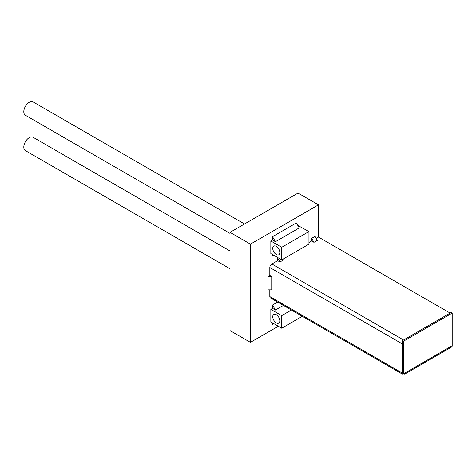<?xml version="1.0" encoding="UTF-8"?>
<svg xmlns="http://www.w3.org/2000/svg" width="476" height="476" viewBox="0 0 476 476"><rect width="100%" height="100%" fill="white"/><g stroke="black" fill="none" stroke-linecap="round" stroke-linejoin="round"><path stroke-width="0.71" d="M272.54 305.051L275.425 310.055L272.54 308.383L272.54 305.051L277.651 302.099M283.428 305.431L275.425 310.055M272.54 254.553L272.54 255.927L273.724 255.243M277.639 257.98L279.953 261.978L277.639 260.646L277.639 257.98L278.055 257.742M282.881 259.194L283.357 260.015L279.953 261.978M311.667 238.333L313.976 242.332L311.667 240.999L311.667 238.333L315.07 236.37L317.379 240.368L313.976 242.332M272.54 236.685L275.425 241.683L272.54 240.017L272.54 236.685L296.358 222.935L299.243 227.933L275.425 241.683M273.724 323.609L272.54 324.293L272.54 322.924M267.893 276.491L267.893 289.848L271.742 289.848L271.742 276.491L267.893 276.491L269.815 275.378L271.742 276.491M402.523 340.602L403.541 341.191L452.2 313.101L451.177 312.512L402.523 340.602L402.523 373.214L403.541 373.803L403.541 341.191M269.815 296.596L401.5 372.625A2.886 1.666 120 0 0 401.774 373.648A2.886 1.666 120 0 0 402.095 373.946L270.416 297.916A2.886 1.666 -60 0 1 269.815 296.596L269.815 289.848M402.095 373.946A2.886 1.666 120 0 0 402.523 374.077A2.886 1.666 120 0 0 403.541 373.803L405.582 372.625A2.886 1.666 60 0 1 404.987 373.946A2.886 1.666 60 0 1 403.541 373.803M402.523 344.023L269.815 267.524A2.886 1.666 -60 0 1 271.855 263.984L277.639 260.646M452.2 313.101L452.2 345.713A2.886 1.666 60 0 1 451.599 347.034L404.987 373.946M401.5 372.625L402.517 373.214L402.517 344.136M308.948 242.57L311.667 240.999M316.225 238.369L318.474 237.072L450.159 313.101M269.815 275.378L269.815 267.524M318.474 237.072L318.474 204.853L298.059 193.066L230.003 232.353L250.418 244.14L250.418 342.369L230.003 330.582L230.003 232.353M318.474 204.853L250.418 244.14M250.418 342.369L278.323 326.262M272.742 248.389A5.004 2.892 60 0 1 273.777 246.098A5.004 2.892 60 0 1 278.781 248.984A5.004 2.892 60 0 1 278.781 254.767A5.004 2.892 60 0 1 274.926 253.422A5.004 2.892 60 0 1 272.742 248.389M297.798 225.434L308.948 231.568L308.948 244.146L281.727 259.86L281.727 247.288L270.838 240.999L270.838 253.571L281.727 259.86M308.948 231.568L281.727 247.288M272.54 240.017L270.838 240.999M272.742 316.754A5.004 2.892 60 0 1 273.777 314.463A5.004 2.892 60 0 1 278.781 317.349A5.004 2.892 60 0 1 278.781 323.133A5.004 2.892 60 0 1 274.926 321.788A5.004 2.892 60 0 1 272.742 316.754M291.425 310.049L281.727 315.653L270.838 309.364L270.838 321.943L281.727 328.226L281.727 315.653M302.314 316.338L281.727 328.226M272.54 308.383L270.838 309.364M230.003 268.75L25.395 150.618A7.699 4.445 -60 0 1 25.454 141.634A7.699 4.445 -60 0 1 33.094 137.284L230.003 250.971M230.003 233.389L25.395 115.257A7.699 4.445 -60 0 1 23.8 111.735A7.699 4.445 -60 0 1 27.162 103.988A7.699 4.445 -60 0 1 33.094 101.924L244.509 223.982M271.855 263.984L403.541 340.013M405.582 372.625L452.2 345.713"/></g></svg>
